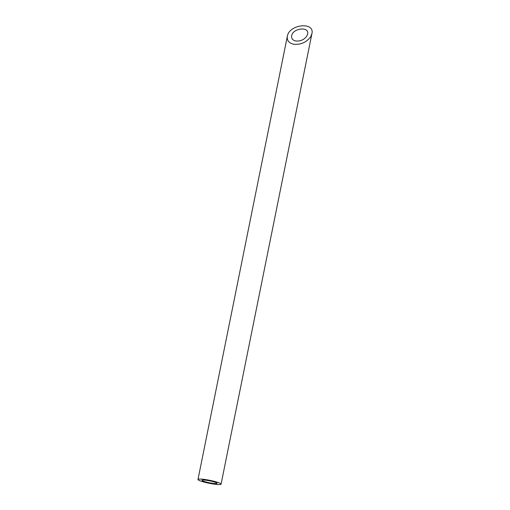 <?xml version="1.0" encoding="UTF-8"?>
<svg xmlns="http://www.w3.org/2000/svg" width="510" height="510" viewBox="0 0 510 510"><rect width="100%" height="100%" fill="white"/><g stroke="black" fill="none" stroke-linecap="round" stroke-linejoin="round"><path stroke-width="0.76" d="M216.712 482.951A7.663 0.975 -168.6 0 0 208.513 480.63A7.663 0.975 -168.6 0 0 202.017 480.299A7.663 0.975 -168.6 0 0 209.336 482.766A7.663 0.975 -168.6 0 0 217.037 483.327A7.663 0.975 -168.6 0 0 216.712 482.951M295.94 41.017C300.517 41.342 304.145 39.697 306.816 36.089L307.613 34.119C309.583 26.227 292.842 27.98 291.65 35.789C291.28 38.594 292.714 40.341 295.94 41.017M220.581 483.563A11.781 1.498 -168.6 0 0 207.972 479.993A11.781 1.498 -168.6 0 0 197.976 479.483A11.781 1.498 -168.6 0 0 209.234 483.282A11.781 1.498 -168.6 0 0 221.079 484.143A11.781 1.498 -168.6 0 0 220.581 483.563M293.951 44.287C300.996 44.778 306.574 42.253 310.686 36.701L311.91 33.666C314.938 21.528 289.189 24.225 287.347 36.242C286.786 40.558 288.991 43.235 293.951 44.287M287.347 36.242L197.976 479.483M311.91 33.666L221.079 484.143"/></g></svg>
